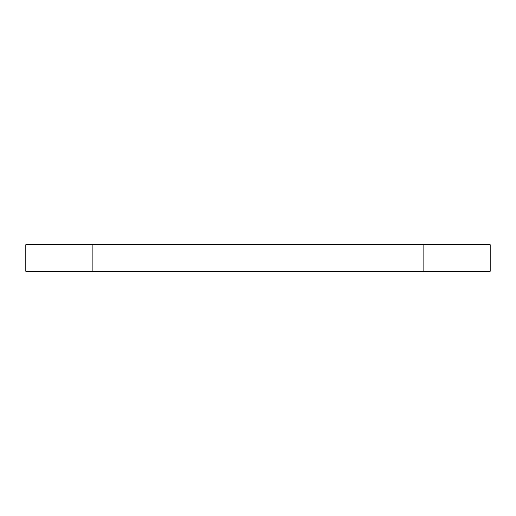 <?xml version="1.0" encoding="UTF-8"?>
<svg xmlns="http://www.w3.org/2000/svg" width="516" height="516" viewBox="0 0 516 516"><rect width="100%" height="100%" fill="white"/><g stroke="black" fill="none" stroke-linecap="round" stroke-linejoin="round"><path stroke-width="0.77" d="M92.145 244.732L490.2 244.732L490.2 271.268L25.8 271.268L25.8 244.732L92.145 244.732L92.145 271.268M423.855 244.732L423.855 271.268"/></g></svg>
